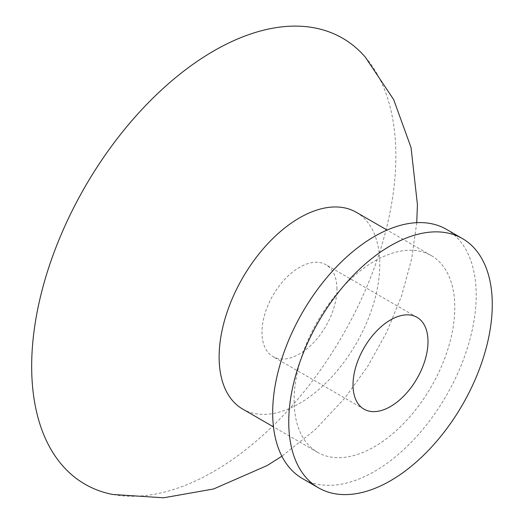 <?xml version="1.0" encoding="UTF-8"?>
<svg xmlns="http://www.w3.org/2000/svg" width="524" height="524" viewBox="0 0 524 524"><rect width="100%" height="100%" fill="white"/><g stroke="black" fill="none" stroke-linecap="round" stroke-linejoin="round"><path stroke-width="0.39" stroke-dasharray="2.62 1.97" d="M336.952 289.025A53.022 30.608 120 0 0 325.974 264.751A53.022 30.608 120 0 0 285.115 278.958A53.022 30.608 120 0 0 261.974 332.314A53.022 30.608 120 0 0 272.952 356.582A53.022 30.608 120 0 0 313.811 342.382A53.022 30.608 120 0 0 336.952 289.025M365.3 57.109A257.526 148.685 -60 0 1 395.862 156.06A257.526 148.685 -60 0 1 299.708 396.956A257.526 148.685 -60 0 1 112.798 494.473M446.396 229.329A143.91 83.087 -60 0 1 476.205 295.209A143.91 83.087 -60 0 1 413.384 440.036A143.91 83.087 -60 0 1 302.486 478.589M454.78 307.575A113.616 65.592 -60 0 1 405.183 421.912A113.616 65.592 -60 0 1 317.636 452.35A113.616 65.592 -60 0 1 294.108 400.343A113.616 65.592 -60 0 1 343.698 286.006A113.616 65.592 -60 0 1 431.245 255.568A113.616 65.592 -60 0 1 454.78 307.575M356.268 212.279A113.616 65.592 -60 0 1 379.795 264.286A113.616 65.592 -60 0 1 330.205 378.623A113.616 65.592 -60 0 1 242.658 409.061M417.019 317.321L325.974 264.751M363.997 409.152L272.952 356.582M431.245 255.568L387.085 230.069M317.636 452.35L273.469 426.85M416.731 222.667L411.74 258.548L401.574 295.903L386.778 332.052L367.73 366.341L344.838 398.083L315.284 429.595L281.886 456.227"/><path stroke-width="0.79" d="M427.997 341.589A53.022 30.608 -60 0 1 404.856 394.945A53.022 30.608 -60 0 1 363.997 409.152A53.022 30.608 -60 0 1 353.019 384.878A53.022 30.608 -60 0 1 376.16 331.522A53.022 30.608 -60 0 1 417.019 317.321A53.022 30.608 -60 0 1 427.997 341.589M281.886 456.227L267.168 465.535L213.582 488.984L163.593 497.8L112.791 494.473A257.526 148.685 -60 0 1 39.477 300.914A257.526 148.685 -60 0 1 213.766 50.926A257.526 148.685 -60 0 1 365.3 57.109L393.681 99.626L411.045 147.539L417.431 204.688L416.731 222.667M492.272 304.483A143.91 83.087 -60 0 1 429.451 449.31A143.91 83.087 -60 0 1 318.553 487.864A143.91 83.087 -60 0 1 288.75 421.984A143.91 83.087 -60 0 1 351.565 277.157A143.91 83.087 -60 0 1 462.463 238.603A143.91 83.087 -60 0 1 492.272 304.483M318.553 487.864L302.486 478.589A143.91 83.087 -60 0 1 272.683 412.709A143.91 83.087 -60 0 1 335.498 267.882A143.91 83.087 -60 0 1 446.396 229.329L462.463 238.603M273.469 426.85L242.658 409.061A113.616 65.592 -60 0 1 219.124 357.054A113.616 65.592 -60 0 1 299.459 217.905A113.616 65.592 -60 0 1 356.268 212.279L387.085 230.069"/></g></svg>
